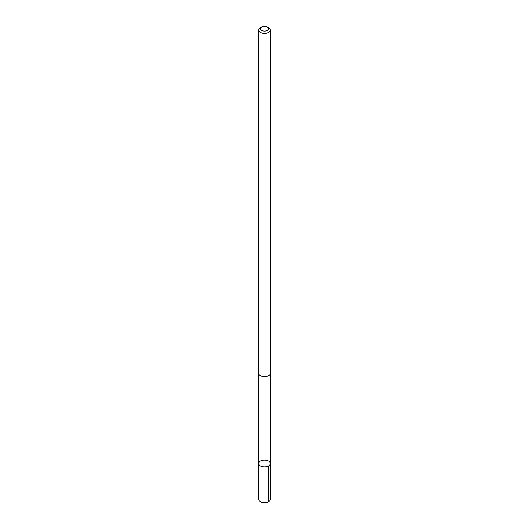 <?xml version="1.0" encoding="UTF-8"?>
<svg xmlns="http://www.w3.org/2000/svg" width="529" height="529" viewBox="0 0 529 529"><rect width="100%" height="100%" fill="white"/><g stroke="black" fill="none" stroke-linecap="round" stroke-linejoin="round"><path stroke-width="0.79" d="M262.682 466.697A5.786 3.339 180 0 1 258.714 463.523A5.786 3.339 180 0 1 264.5 460.184A5.786 3.339 180 0 1 270.286 463.523A5.786 3.339 180 0 1 262.682 466.697A5.786 3.339 180 0 1 258.714 463.523L258.714 499.376A5.786 3.339 0 0 0 262.682 502.55A5.786 3.339 0 0 0 270.286 499.376L270.286 463.523A5.786 3.339 180 0 1 262.682 466.697M261.591 27.025L260.407 27.706A5.786 3.339 0 0 0 258.714 30.074L258.714 373.329A5.786 3.339 0 0 0 264.5 376.674A5.786 3.339 0 0 0 270.286 373.329L270.286 30.074A5.786 3.339 0 0 0 268.593 27.706L267.409 27.025A4.12 2.381 0 0 0 265.789 26.45A4.12 2.381 0 0 0 261.591 27.025A4.12 2.381 0 0 0 261.591 30.391A4.12 2.381 0 0 0 267.409 30.391A4.12 2.381 0 0 0 267.409 27.025M258.714 30.074A5.786 3.339 0 0 0 264.5 33.413A5.786 3.339 0 0 0 270.286 30.074M268.593 465.89L268.593 501.743M258.714 373.454L258.714 463.523M270.286 373.454L270.286 463.523"/></g></svg>
